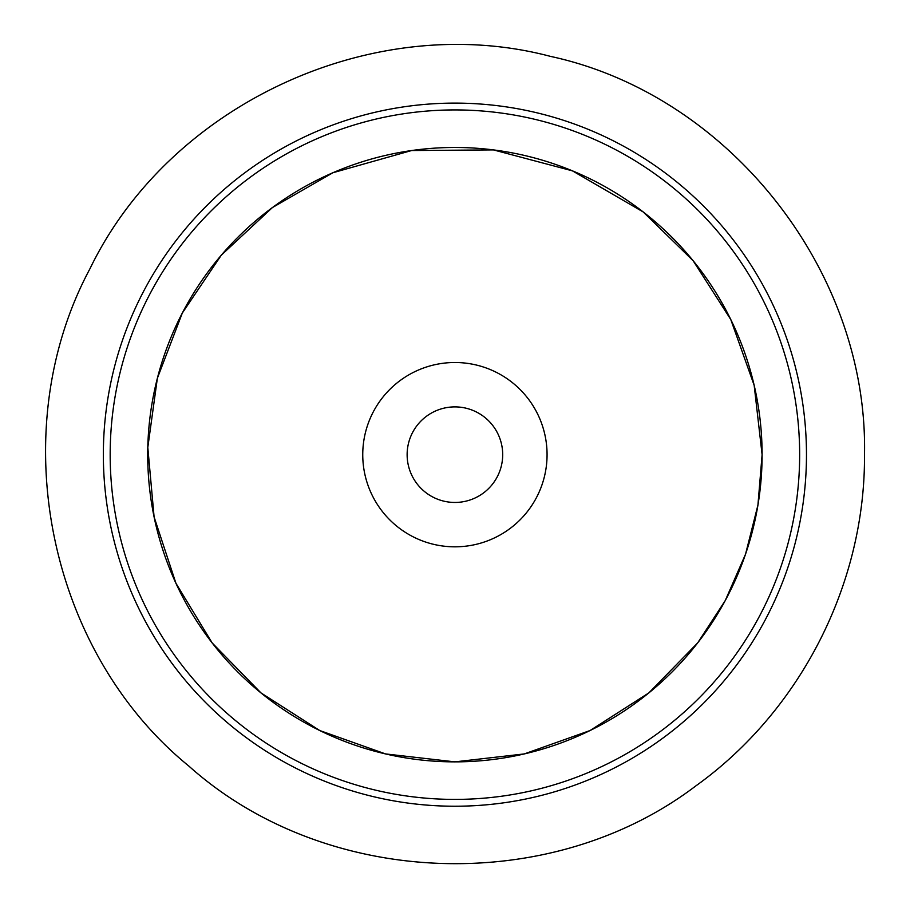 <?xml version="1.0" encoding="UTF-8"?>
<svg xmlns="http://www.w3.org/2000/svg" width="910" height="910" viewBox="0 0 910 910"><rect width="100%" height="100%" fill="white"/><g stroke="black" fill="none" stroke-linecap="round" stroke-linejoin="round"><path stroke-width="1.36" d="M502.695 454.67A47.786 47.786 0 0 1 431.022 496.052A47.786 47.786 0 0 1 431.022 413.288A47.786 47.786 0 0 1 502.695 454.67M547.069 454.67A92.16 92.16 0 0 1 408.829 534.477A92.16 92.16 0 0 1 408.829 374.852A92.16 92.16 0 0 1 547.069 454.67M762.102 454.67A307.193 307.193 0 0 1 301.312 720.709A307.193 307.193 0 0 1 301.312 188.632A307.193 307.193 0 0 1 762.102 454.67L754.163 385.305L730.776 319.524L693.136 260.726L643.188 211.939L572.458 170.864L493.413 149.9L411.627 150.537L332.912 172.741L272.397 207.571L221.312 255.164L182.307 313.063L157.362 378.276L147.807 447.436L154.097 516.96L175.937 583.276L212.178 642.949L260.965 692.897L319.763 730.537L385.544 753.924L454.909 761.863L524.274 753.924L590.055 730.537L648.853 692.897L697.64 642.949L725.259 600.543L745.54 554.179L757.928 505.107L762.102 454.67M799.651 454.67A344.742 344.742 0 0 1 282.544 753.218A344.742 344.742 0 0 1 282.544 156.111A344.742 344.742 0 0 1 799.651 454.67M806.476 454.67A351.567 351.567 0 0 1 279.131 759.133A351.567 351.567 0 0 1 279.131 150.207A351.567 351.567 0 0 1 806.476 454.67M864.5 454.67C868.333 271.487 729.24 94.924 550.527 56.397C373.805 9.589 169.715 103.763 89.965 268.723C3.39 430.202 47.161 650.661 188.905 766.118C325.109 888.058 549.708 896.805 695.661 786.035C800.572 710.892 865.376 583.719 864.5 454.67"/></g></svg>
